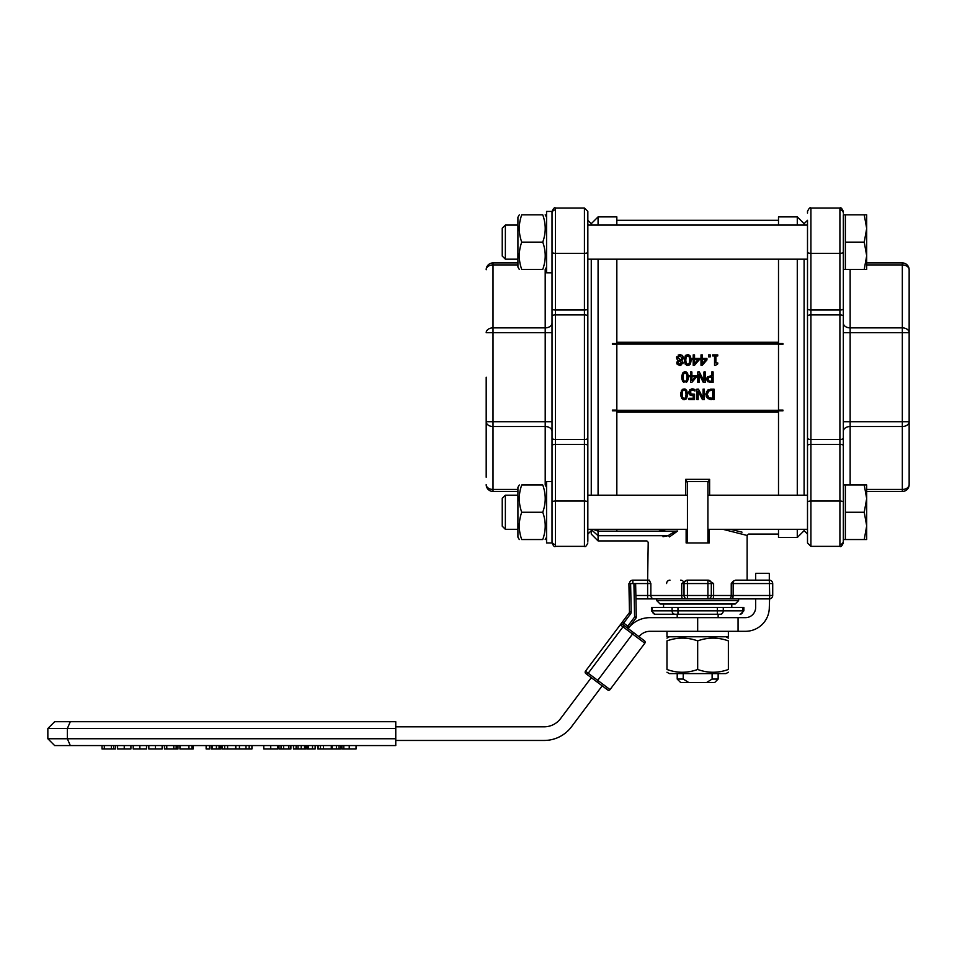 <?xml version="1.0" encoding="UTF-8"?>
<svg xmlns="http://www.w3.org/2000/svg" width="957" height="957" viewBox="0 0 957 957"><rect width="100%" height="100%" fill="white"/><g stroke="black" fill="none" stroke-linecap="round" stroke-linejoin="round"><path stroke-width="1.44" d="M519.292 269.419L517.916 267.027L517.916 217.227L519.292 214.835L517.916 217.227M521.732 269.419C518.455 269.419 518.455 269.419 521.732 269.419C518.455 269.419 518.455 269.419 521.732 269.419L542.751 269.419C546.04 260.316 546.04 251.224 542.751 242.133C546.04 233.03 546.04 223.938 542.751 214.835C546.04 214.835 546.04 214.835 542.751 214.835C546.04 214.835 546.04 214.835 542.751 214.835C546.04 214.835 546.04 214.835 542.751 214.835C546.04 214.835 546.04 214.835 542.751 214.835L521.732 214.835C518.455 223.938 518.455 233.03 521.732 242.133C518.455 251.224 518.455 260.316 521.732 269.419M521.732 214.835C518.455 214.835 518.455 214.835 521.732 214.835C518.455 214.835 518.455 214.835 521.732 214.835C518.455 214.835 518.455 214.835 521.732 214.835C518.455 214.835 518.455 214.835 521.732 214.835M542.751 269.419C546.04 269.419 546.04 269.419 542.751 269.419C546.04 269.419 546.04 269.419 542.751 269.419M521.732 242.133L542.751 242.133M519.292 539.545L517.916 537.152L517.916 487.352L519.292 484.972M521.732 539.545C518.455 539.545 518.455 539.545 521.732 539.545C518.455 539.545 518.455 539.545 521.732 539.545L542.751 539.545C546.04 530.453 546.04 521.35 542.751 512.258C546.04 503.167 546.04 494.063 542.751 484.972C546.04 484.972 546.04 484.972 542.751 484.972C546.04 484.972 546.04 484.972 542.751 484.972L521.732 484.972C518.455 494.063 518.455 503.167 521.732 512.258C518.455 521.35 518.455 530.453 521.732 539.545C518.455 539.545 518.455 539.545 521.732 539.545C518.455 539.545 518.455 539.545 521.732 539.545M521.732 484.972C518.455 484.972 518.455 484.972 521.732 484.972C518.455 484.972 518.455 484.972 521.732 484.972M542.751 539.545C546.04 539.545 546.04 539.545 542.751 539.545C546.04 539.545 546.04 539.545 542.751 539.545C546.04 539.545 546.04 539.545 542.751 539.545C546.04 539.545 546.04 539.545 542.751 539.545M521.732 512.258L542.751 512.258M587.837 541.255L587.837 252.217A3.409 1.124 180 0 1 584.428 253.342L555.443 253.342A3.409 1.124 180 0 1 552.022 252.217L552.022 211.425C553.505 208.279 554.641 207.131 555.443 208.016L584.428 208.016L584.428 546.363L555.443 546.363L555.443 208.016C554.641 207.131 553.505 208.279 552.022 211.425L546.567 211.425L546.567 272.829L552.022 272.829M552.022 438.162A3.409 1.328 180 0 0 555.443 439.49L584.428 439.49A3.409 1.328 180 0 0 587.837 438.162L587.837 445.495A3.409 1.124 180 0 0 584.428 444.383L555.443 444.383A3.409 1.124 180 0 0 552.022 445.495L552.022 542.954L546.567 542.954L546.567 481.562L552.022 481.562L552.022 252.217M552.022 473.823L552.022 481.562M866.683 255.77L864.243 242.133L866.683 228.484L866.683 269.419L864.243 269.419L866.683 255.77L866.683 262.924L902.331 262.924A6.819 6.819 0 0 1 909.15 269.754L909.15 332.689L909.15 269.754A6.819 4.821 180 0 0 902.331 264.922L902.331 327.868A6.819 4.821 0 0 1 909.15 332.689L902.331 332.689L902.331 421.702L909.15 421.702L909.15 477.232M505.368 259.18L505.368 225.074L502.234 228.209L502.234 256.045L505.368 259.18L517.916 259.18M864.243 214.835L866.683 214.835L866.683 228.484L864.243 214.835L843.32 214.835L843.32 308.884L843.32 214.835M864.243 269.419L845.366 269.419L845.366 214.835M845.366 242.133L864.243 242.133M505.368 529.317L505.368 495.2L502.234 498.346L502.234 526.171L505.368 529.317L517.916 529.317M864.243 539.545L866.683 525.895L866.683 539.545L845.366 539.545L845.366 484.972L866.683 484.972L866.683 525.895L864.243 512.258L866.683 498.609L864.243 484.972M845.366 512.258L864.243 512.258M845.366 539.545L843.32 539.545L843.32 473.823M728.373 672.221L725.98 673.596L669.362 673.596L666.969 672.221M728.373 669.481C728.373 673.178 728.373 673.178 728.373 669.481C728.373 673.178 728.373 673.178 728.373 669.481L728.373 640.879C718.145 637.195 707.905 637.195 697.677 640.879C687.437 637.195 677.209 637.195 666.969 640.879C666.969 637.195 666.969 637.195 666.969 640.879C666.969 637.195 666.969 637.195 666.969 640.879L666.969 669.481C677.209 673.178 687.437 673.178 697.677 669.481C707.905 673.178 718.145 673.178 728.373 669.481M666.969 669.481C666.969 673.178 666.969 673.178 666.969 669.481C666.969 673.178 666.969 673.178 666.969 669.481M728.373 640.879C728.373 637.195 728.373 637.195 728.373 640.879C728.373 637.195 728.373 637.195 728.373 640.879M697.677 669.481L697.677 640.879M683.226 673.596L683.226 679.063L677.209 679.063L677.209 673.596M712.116 673.596L712.116 679.063L706.661 682.473L688.693 682.473L683.226 679.063M718.145 673.596L718.145 679.063L712.116 679.063M666.969 631.309L666.969 636.764L728.373 636.764L728.373 631.309M687.437 482.663L685.738 479.337L685.738 495.2M709.616 495.2L709.616 479.337L707.905 482.663M686.133 529.317L686.133 542.954L709.209 542.954L709.209 529.317M687.437 542.954L687.437 481.562L707.905 481.562L707.905 542.954M629.455 583.555A3.409 3.409 0 0 1 632.864 580.145L647.626 580.145L632.864 580.145A3.409 3.409 0 0 0 629.455 583.555L634.084 583.555M778.508 495.2L778.508 410.816L782.946 410.816L782.946 410.086L778.508 410.086L778.508 344.305L782.946 344.305L782.946 343.563L778.508 343.563L778.508 259.18M616.834 259.18L616.834 343.563L612.396 343.563L612.396 344.305L616.834 344.305L616.834 410.086L612.396 410.086L612.396 410.816L616.834 410.816L616.834 495.2M680.642 361.423L681.635 362.942L679.183 360.777L678.142 362.859L679.183 360.777L680.642 361.423L679.183 360.777M681.635 362.942L679.913 364.497L681.169 364.067M593.113 529.317L598.077 531.183L675.319 531.183L668.022 535.717C640.149 542.308 640.149 542.308 668.022 535.717L598.077 535.717L598.077 529.317M616.834 529.317L616.834 531.183M598.077 225.074L598.077 216.88L616.834 216.88L616.834 225.074M668.811 535.92L669.422 536.925C641.513 543.696 641.513 543.696 669.422 536.925L677.676 530.991L675.319 531.183M591.259 529.652L598.077 535.717L598.077 540.92L591.259 534.09L591.259 529.317L591.259 530.68L587.837 534.09L587.837 532.726M598.077 216.88L591.259 223.699L591.259 225.074M591.259 259.18L591.259 495.2M778.508 225.074L778.508 216.88L797.277 216.88L797.277 225.074M797.277 529.317L797.277 537.511L778.508 537.511L778.508 529.317M804.095 495.2L804.095 259.18M804.095 225.074L804.095 223.699L807.505 220.289L807.505 542.954L807.505 534.09L804.095 530.68L804.095 529.317M697.677 604.023L735.191 604.023L738.601 600.613L656.741 600.613L660.151 604.023L697.677 604.023M656.741 600.613L656.741 598.903L654.086 598.903L687.437 598.903A3.409 3.409 0 0 1 684.028 595.493L681.719 595.493L681.719 583.555L687.222 580.145L708.12 580.145L687.437 580.145L687.437 595.493L684.028 595.493L684.028 583.555L707.905 583.555L707.905 598.903L769.308 598.903A3.409 3.409 0 0 0 772.718 595.493L772.718 583.555L772.718 595.493L769.703 595.493L769.308 580.145L735.634 580.145L733.05 581.27L731.244 583.555L731.244 595.493L687.437 595.493L687.437 598.903L707.905 598.903A3.409 3.409 0 0 0 711.314 595.493A3.409 3.409 0 0 1 707.905 598.903L738.601 598.903L738.601 600.613M681.109 359.76L681.575 359.138M677.951 357.655L680.702 360.083L677.951 357.655L679.889 355.693L681.886 357.858L680.702 360.083M686.887 379.02L686.935 378.29M686.612 374.067L685.045 372.943L686.612 374.067L686.959 377.202L686.899 375.371M685.045 372.943L683.513 374.031L685.045 372.943M683.525 380.384L685.045 381.46L683.525 380.384L683.142 377.202L683.226 379.068M685.045 381.46L686.6 380.36L685.045 381.46M711.613 390.324L712.666 390.324L712.666 398.327L708.862 397.705L707.283 394.332L708.73 391.006L711.613 390.324L709.986 390.468M682.616 397.502L684.147 398.579L682.616 397.502L682.233 394.32L682.329 396.21M685.978 396.138L686.025 395.408M684.255 390.061L685.702 391.186L686.049 394.32L685.99 392.49M682.233 394.32L682.604 391.15L683.633 390.121M708.599 377.68L710.812 377.058L708.599 377.68L708.013 379.223L708.754 380.814L710.608 381.209L708.754 380.814L708.013 379.223L708.754 380.814M689.483 362.368L689.578 361.303M689.255 356.949L687.7 355.825L689.255 356.949L689.614 360.083L689.542 358.253M687.7 355.825L686.169 356.925L687.7 355.825M685.882 358.229L685.822 358.863M686.169 363.265L687.7 364.342L686.169 363.265L685.798 360.083L685.882 361.949M687.7 364.342L689.243 363.241L687.7 364.342M710.214 356.877L710.214 354.891L708.551 354.891L708.551 356.877L710.214 356.877M684.518 362.093L684.375 360.083L685.188 364.15L687.7 365.502L686.48 365.275M689.554 364.94L687.7 365.502L690.212 364.198L691.026 360.083L690.894 362.093M685.798 360.083L686.169 356.925M690.894 358.074L691.026 360.083L690.224 356.004L687.7 354.676L688.932 354.88M685.846 355.238L687.7 354.676L685.188 355.98L684.375 360.083L684.506 358.085M689.614 360.083L689.243 363.241M703.957 380.97L699.364 372.01L697.809 372.01L697.809 382.405L699.1 382.405L699.1 374.175L703.287 382.405L705.249 382.405L705.249 372.01L703.957 372.01L703.957 380.97M694.483 365.287L699.136 359.928L699.136 358.456L694.543 358.456L694.543 354.891L693.203 354.891L693.203 358.456L691.959 358.456L691.959 359.581L693.203 359.581L693.203 365.287L694.483 365.287M694.543 363.648L694.543 359.581L698.036 359.581L694.543 363.648M710.584 375.886L707.474 376.962L706.565 379.271L707.809 381.759L713.132 382.405L713.132 372.01L711.757 372.01L711.757 375.886L710.584 375.886M710.812 377.058L711.757 377.058L711.757 381.209L710.608 381.209M710.525 382.405L707.379 381.4M706.613 379.917L706.804 377.991M702.282 365.287L706.936 359.928L706.936 358.456L702.342 358.456L702.342 354.891L701.003 354.891L701.003 358.456L699.758 358.456L699.758 359.581L701.003 359.581L701.003 365.287L702.282 365.287M702.342 363.648L702.342 359.581L705.835 359.581L702.342 363.648M687.341 392.31L687.473 394.32L686.671 390.241L684.147 388.901L681.635 390.217L680.822 394.32L681.623 398.387L684.147 399.727L686.659 398.435L687.473 394.32L687.341 396.318M686.049 394.32L685.691 397.478L684.147 398.579M680.953 396.27L680.953 392.322M681.24 391.066L681.635 390.217M682.927 389.116L685.368 389.116M685.99 399.165L683.119 399.583M715.621 365.323L717.762 363.875L717.762 362.918L715.884 362.918L715.884 355.956L717.762 355.956L717.762 354.891L712.69 354.891L712.69 355.956L714.544 355.956L714.544 365.323L715.621 365.323M703.06 398.088L698.454 389.128L696.911 389.128L696.911 399.524L698.191 399.524L698.191 391.293L702.378 399.524L704.34 399.524L704.34 389.128L703.06 389.128L703.06 398.088M681.863 379.151L681.731 377.202L682.532 381.269L684.028 382.465M686.073 382.477L687.569 381.317L688.382 377.202L688.25 379.211M683.142 377.202L683.513 374.031M688.25 375.228L688.382 377.202L687.569 373.122L686.073 371.926M683.202 372.357L685.045 371.783L682.544 373.098L681.731 377.202L681.863 375.204M686.959 377.202L686.6 380.36M711.649 389.128L707.965 389.954L705.847 394.32L707.953 398.698L714.042 399.524L714.042 389.128L710.357 389.176M711.673 399.524L710.608 399.488M709.903 399.404L706.756 397.526M706.266 396.641L705.931 393.243M706.422 391.748L708.922 389.487M691.827 382.405L696.481 377.046L696.481 375.575L691.887 375.575L691.887 372.01L690.547 372.01L690.547 375.575L689.315 375.575L689.315 376.699L690.547 376.699L690.547 382.405L691.827 382.405M691.887 380.766L691.887 376.699L695.38 376.699L691.887 380.766M691.648 388.949L689.71 389.93L688.789 392.43L689.865 394.942L693.215 395.528L693.215 398.303L688.849 398.303L688.849 399.524L694.555 399.524L694.555 394.164L690.798 393.937L690.212 392.43L690.739 390.743L692.234 390.109L694.985 390.97L694.985 389.499L692.27 388.901L693.729 389.068M692.27 395.588L691.277 395.528M690.966 395.468L689.255 394.284M689.076 393.961L688.837 391.844M694.89 390.97L693.765 390.408L694.89 390.97M692.234 390.109L690.739 390.743L690.798 393.937L694.555 394.164M690.739 390.743L690.212 392.43L690.739 390.743M690.798 393.937L692.497 394.416M676.922 363.744L676.778 362.87L679.901 365.526L677.221 364.318M680.917 365.395L679.901 365.526L683.035 362.787L682.843 363.816M682.568 361.327L683.035 362.787L682.341 361.076M681.528 360.478L683.214 358.42M682.843 359.318L681.528 360.442M679.913 364.497L678.142 362.859M682.006 355.238L683.286 357.762L682.76 355.968M682.401 355.549L680.451 354.688M678.166 355.071L679.901 354.652L676.515 357.786L676.671 356.794M677.233 359.641L676.515 357.786L677.891 360.131M678.357 360.382L676.85 362.32M677.185 361.495L678.357 360.43M708.12 580.145L713.623 583.555L713.623 595.493A3.409 1.101 -90 0 1 712.522 598.903M648.212 542.272L647.626 580.145L649.336 580.145L650.856 583.555L650.856 595.493L635.867 595.493M658.428 531.183L666.562 529.317M722.942 529.317L747.13 535.453L747.13 580.145M635.95 618.09A1.711 1.711 0 0 0 636.297 617.038L634.587 617.074L635.95 618.09A1.711 1.711 0 0 0 636.297 617.038A1.711 1.711 0 0 1 635.95 618.09L629.144 627.17L635.95 618.09A1.711 1.711 0 0 0 636.297 617.038L635.627 583.519L628.916 583.65L629.467 611.918A1.711 1.711 0 0 1 629.132 612.982L620.28 624.789L623.007 626.835L587.191 674.589L607.659 689.937A1.711 1.711 0 0 0 610.04 689.59L585.481 671.18A1.711 1.711 0 0 0 585.828 673.561L607.659 689.937A1.711 1.711 0 0 0 610.04 689.59L644.827 643.212A1.711 1.711 0 0 0 644.492 640.819L639.037 636.728A13.649 13.649 0 0 1 649.923 631.309L745.431 631.309A23.877 23.877 0 0 0 769.308 607.432L769.703 595.493L733.158 595.493L733.158 583.555L772.718 583.555A3.409 3.409 0 0 0 769.308 580.145L769.308 573.315L755.659 573.315L755.659 580.145M711.314 595.493L711.314 583.555L713.623 583.555M707.905 583.555L711.314 583.555A3.409 3.409 0 0 0 707.905 580.145L707.905 583.555M743.721 598.903L738.601 598.903M749.546 598.903L742.847 598.903M647.626 598.903L635.938 598.903L654.086 598.903L647.626 598.903L647.626 583.555L650.856 583.555M683.513 581.748A3.409 3.409 0 0 0 680.618 580.145M670.008 580.145A3.409 3.385 -90 0 0 666.61 583.555M632.864 580.145L632.864 583.579M681.719 583.555L684.028 583.555A3.409 3.409 0 0 1 687.437 580.145L687.222 580.145M663.01 536.71L668.022 535.717M742.046 532.164L730.526 529.317M616.834 411.307L778.508 411.307L616.834 411.307M778.508 343.085L616.834 343.085M839.911 544.473A3.409 3.218 -0 0 0 843.32 541.255L843.32 308.884A3.409 1.124 0 0 1 839.911 310.008L839.911 314.901A3.409 1.328 0 0 1 843.32 316.229L843.32 332.689L902.331 332.689L902.331 327.868L850.139 327.868L850.139 269.419M843.32 539.545L843.32 542.954C841.873 546.1 840.736 547.237 839.911 546.363C840.713 547.248 841.849 546.112 843.32 542.954M807.505 213.136L807.505 211.425C808.952 208.291 810.089 207.155 810.914 208.016L839.911 208.016L839.911 253.342A3.409 1.124 0 0 0 843.32 252.217M845.366 484.972L843.32 484.972L843.32 445.495A3.409 1.124 0 0 0 839.911 444.383L810.914 444.383A3.409 1.124 0 0 0 807.505 445.495L807.505 438.162A3.409 1.328 -0 0 0 810.914 439.49L839.911 439.49L839.911 546.363L810.914 546.363L810.914 310.008A3.409 1.124 0 0 1 807.505 308.884L807.505 316.229A3.409 1.328 0 0 1 810.914 314.901L839.911 314.901L839.911 439.49A3.409 1.328 -0 0 0 843.32 438.162L843.32 431.344A6.819 4.821 180 0 1 850.139 426.523L902.331 426.523L902.331 491.455A6.819 6.819 0 0 0 909.15 484.637L909.15 332.689M866.683 491.455L902.331 491.455A6.819 6.819 0 0 0 909.15 484.637A6.819 4.821 -0 0 1 902.331 489.458L866.683 489.458M909.15 421.702A6.819 4.821 180 0 1 902.331 426.523L902.331 421.702L850.139 421.702L850.139 327.868A6.819 4.821 0 0 1 843.32 323.035M902.331 262.924L902.331 264.922L866.683 264.922M587.837 221.665L587.837 211.425L587.837 220.289L591.259 223.699M587.837 252.217L587.837 211.425L584.428 208.016L587.837 211.425M486.192 377.19L486.192 477.232M517.916 262.924L493.022 262.924A6.819 6.819 0 0 0 486.192 269.754A6.819 6.819 0 0 1 493.022 262.924L493.022 264.922A6.819 4.821 180 0 0 486.192 269.754M486.192 484.637A6.819 6.819 0 0 0 493.022 491.455A6.819 6.819 0 0 1 486.192 484.637A6.819 4.821 -0 0 0 493.022 489.458L493.022 426.523A6.819 4.821 180 0 1 486.192 421.702L493.022 421.702L493.022 332.689L486.192 332.689A6.819 4.821 0 0 1 493.022 327.868L493.022 264.922L517.916 264.922M493.022 332.689L493.022 327.868L545.203 327.868L545.203 332.689L493.022 332.689M493.022 426.523L493.022 421.702L545.203 421.702L545.203 426.523L493.022 426.523M517.916 491.455L493.022 491.455L493.022 489.458L517.916 489.458M677.209 679.063L680.618 682.473L688.693 682.473M706.661 682.473L714.723 682.473L718.145 679.063M651.466 610.841L651.466 607.432L743.876 607.432L743.876 610.841L651.466 610.841L654.875 614.25M677.975 607.432L677.975 614.25L655.33 614.25L720.322 614.25A3.409 2.955 90 0 0 723.277 610.841L723.277 607.432M721.554 614.25L717.367 614.25L717.367 607.432M738.062 631.309L738.062 617.66L649.923 617.66A27.286 27.286 0 0 0 628.318 628.282L629.144 627.17L628.318 628.282L629.12 629.287L633.582 632.637L622.66 624.442L630.496 613.999A3.409 3.409 0 0 0 631.177 611.882L630.615 583.626M585.828 673.561A1.711 1.711 0 0 1 585.481 671.18L620.28 624.789A1.711 1.711 0 0 1 622.66 624.442A1.711 1.711 0 0 0 620.28 624.789A1.711 1.711 0 0 1 622.66 624.442A1.711 1.711 0 0 0 620.28 624.789A1.711 1.711 0 0 1 622.66 624.442M610.04 689.59L644.827 643.212A1.711 1.711 0 0 0 644.492 640.819L633.582 632.637L632.553 634.001L644.827 643.212A1.711 1.711 0 0 0 644.492 640.819M591.282 677.652L560.551 718.623A20.468 20.468 0 0 1 544.186 726.806L395.767 726.806M738.062 617.66L745.431 617.66A10.228 10.228 0 0 0 755.659 607.432L755.659 598.903M395.767 740.455L544.186 740.455A34.105 34.105 0 0 0 571.473 726.806L602.192 685.846M47.85 738.744L47.85 728.516L395.767 728.516L395.767 721.698L54.669 721.698L70.304 721.698L67.349 728.516L67.349 738.744L47.85 738.744L54.669 745.575L395.767 745.575L395.767 738.744L67.349 738.744L70.304 745.575L113.704 745.575L113.704 748.984L102.016 748.984L102.016 745.575M395.767 728.516L395.767 738.744M395.767 745.575L356.064 745.575L356.064 748.984L341.924 748.984L341.924 745.575L340.812 745.575L340.812 748.984L317.808 748.984L317.808 745.575L315.14 745.575L315.14 748.984L306.862 748.984L306.862 745.575L305.941 745.575L305.941 748.984L293.5 748.984L293.5 745.575L290.88 745.575L290.88 748.984L278.989 748.984L278.989 745.575L277.709 745.575L277.709 748.984L263.773 748.984L263.773 745.575L251.93 745.575L251.93 748.984L235.829 748.984L235.829 745.575L235.458 748.984L221.988 748.984L221.988 745.575L220.828 745.575L220.828 748.984L211.114 748.984L211.114 745.575L209.475 745.575L209.475 748.984L206.138 748.984L206.138 745.575L193.135 745.575L193.135 748.984L179.94 748.984L179.94 745.575L177.966 745.575L177.966 748.984L175.705 748.984M176.16 745.575L176.16 748.984L164.472 748.984L164.472 745.575L162.128 745.575L162.128 748.984L148.825 748.984L148.825 745.575L146.517 745.575L146.517 748.984L133.214 748.984L133.214 745.575L130.906 745.575L130.906 748.984L117.603 748.984L117.603 745.575L115.51 745.575L115.51 748.984L113.249 748.984M317.808 745.575L340.812 745.575M293.5 745.575L305.941 745.575M341.924 745.575L356.064 745.575M278.989 745.575L290.88 745.575M270.735 748.984L270.735 745.575L277.709 745.575M133.214 745.575L146.517 745.575M117.603 745.575L130.906 745.575M113.249 745.575L115.51 745.575M219.057 745.575L219.057 748.984M216.426 745.575L216.426 748.984M212.155 745.575L212.155 748.984M211.246 745.575L211.246 748.984M222.275 745.575L222.275 748.984M249.167 745.575L249.167 748.984M245.997 745.575L245.997 748.984M239.417 745.575L239.417 748.984M312.508 745.575L312.508 748.984M307.006 745.575L307.006 748.984M331.278 745.575L331.278 748.984M318.095 745.575L318.095 748.984M281.035 745.575L281.035 748.984M296.12 745.575L296.12 748.984M298.034 745.575L298.034 748.984M304.553 745.575L304.553 748.984M339.041 745.575L339.041 748.984M336.409 745.575L336.409 748.984M332.139 745.575L332.139 748.984M191.902 745.575L191.902 748.984M188.936 745.575L188.936 748.984M709.616 479.337L685.738 479.337M778.508 342.283L616.834 342.283M598.077 495.2L598.077 259.18M797.277 259.18L797.277 495.2M682.819 598.903A3.409 1.101 -90 0 1 681.719 595.493L650.856 595.493A3.409 3.23 -90 0 0 654.086 598.903M732.751 598.903L733.158 595.493L731.244 595.493A3.409 2.321 -90 0 1 728.935 598.903M635.627 583.555L647.626 583.555L647.626 580.145M731.244 583.555L733.158 583.555L733.05 581.27M616.834 412.096L778.508 412.096M782.946 410.278L612.396 410.278M612.396 344.101L782.946 344.101M807.505 502.162A3.409 1.124 0 0 1 810.914 501.049L839.911 501.049A3.409 1.124 0 0 1 843.32 502.162M839.911 253.342L839.911 310.008L810.914 310.008L810.914 253.342L839.911 253.342M839.911 209.918A3.409 3.218 0 0 1 843.32 213.136M807.505 252.217A3.409 1.124 0 0 0 810.914 253.342L810.914 208.016C810.089 207.155 808.952 208.291 807.505 211.425M850.139 484.972L850.139 421.702L843.32 421.702M587.837 308.884A3.409 1.124 180 0 1 584.428 310.008L555.443 310.008A3.409 1.124 180 0 1 552.022 308.884M587.837 316.229A3.409 1.328 180 0 0 584.428 314.901L555.443 314.901A3.409 1.328 180 0 0 552.022 316.229M587.837 502.162A3.409 1.124 180 0 0 584.428 501.049L555.443 501.049A3.409 1.124 180 0 0 552.022 502.162M555.443 544.473A3.409 3.218 180 0 1 552.022 541.255M555.443 209.918A3.409 3.218 180 0 0 552.022 213.136M546.567 267.027L545.191 269.419L545.203 327.868A6.819 4.821 0 0 0 552.022 323.035M552.022 332.689L545.203 332.689L545.203 421.702L552.022 421.702M552.022 431.344A6.819 4.821 180 0 0 545.203 426.523L545.203 484.996M672.077 607.432L672.077 610.841A3.409 2.955 90 0 0 675.032 614.25M652.375 607.432L652.375 610.841A3.409 2.955 90 0 0 655.33 614.25M742.967 607.432L742.967 610.841A3.409 2.955 90 0 1 740.012 614.25M633.929 583.555L634.587 617.074L627.78 626.153L622.325 622.062M629.144 627.17L627.78 626.153L626.751 627.517M624.024 625.471L623.007 626.835L632.553 634.001L596.737 681.755M630.496 613.999L629.132 612.982A1.711 1.711 0 0 0 629.467 611.918L631.177 611.882M697.677 617.66L697.677 631.309M104.313 745.575L104.313 748.984M111.347 745.575L111.347 748.984M124.243 745.575L124.243 748.984M227.599 745.575L227.599 748.984M224.656 745.575L224.656 748.984M139.854 745.575L139.854 748.984M155.465 745.575L155.465 748.984M166.769 745.575L166.769 748.984M173.803 745.575L173.803 748.984M308.417 745.575L308.417 748.984M323.418 745.575L323.418 748.984M320.475 745.575L320.475 748.984M283.595 745.575L283.595 748.984M288.858 745.575L288.858 748.984M349.233 745.575L349.233 748.984M343.802 745.575L343.802 748.984M301.204 745.575L301.204 748.984M546.567 217.227L545.191 214.835M807.505 225.074L587.837 225.074M807.505 259.18L587.837 259.18M546.567 487.352L545.191 484.972M546.567 537.152L545.191 539.545M807.505 495.2L707.905 495.2M687.437 495.2L587.837 495.2M807.505 529.317L707.905 529.317M687.437 529.317L587.837 529.317M505.368 495.2L517.916 495.2L505.368 495.2L502.234 498.346M517.916 225.074L505.368 225.074M845.366 269.419L843.32 269.419M669.362 636.764L666.969 638.14M725.98 636.764L728.373 638.14M616.834 220.289L778.508 220.289M797.277 537.511L804.095 530.68M797.277 216.88L804.095 223.699M598.077 540.92L646.86 540.92M648.224 542.284L646.86 540.908M747.13 535.453L748.494 534.09L778.508 534.09M839.911 208.016C840.736 207.155 841.873 208.291 843.32 211.425C841.873 208.291 840.736 207.155 839.911 208.016M810.914 546.363L807.505 542.954L810.914 546.363M555.443 546.363C554.605 547.237 553.469 546.1 552.022 542.954C553.469 546.1 554.605 547.237 555.443 546.363M584.428 546.363C585.265 547.237 586.402 546.1 587.837 542.954C586.402 546.1 585.265 547.237 584.428 546.363M743.876 610.841L740.467 614.25M663.56 604.023L663.56 607.432M731.782 604.023L731.782 607.432M677.209 614.25L677.209 617.66M718.145 614.25L718.145 617.66M47.85 728.516L54.669 721.698"/></g></svg>
